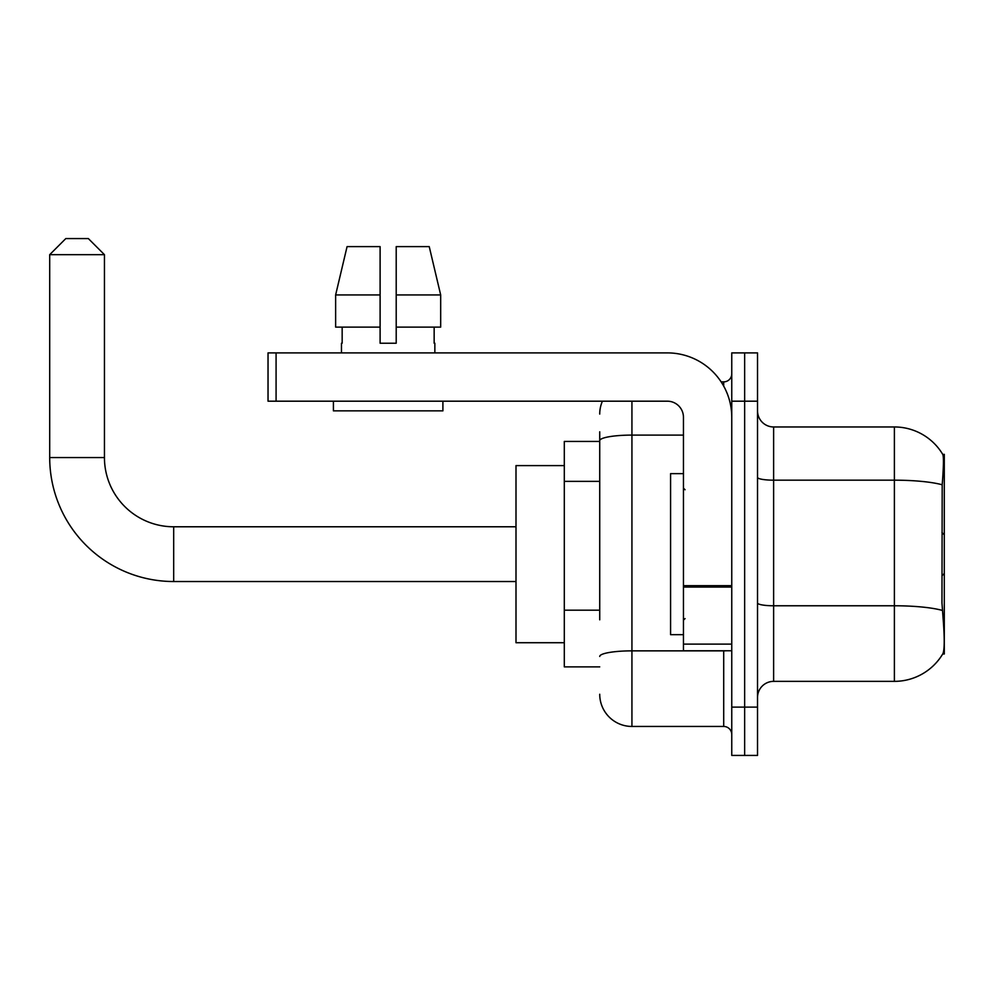 <?xml version="1.0" encoding="UTF-8"?>
<svg xmlns="http://www.w3.org/2000/svg" width="994" height="994" viewBox="0 0 994 994"><rect width="100%" height="100%" fill="white"/><g stroke="black" fill="none" stroke-linecap="round" stroke-linejoin="round"><path stroke-width="1.49" d="M944.3 573.488L944.3 454.333L942.834 454.531A56.36 56.36 0 0 0 894.389 426.96L773.618 426.96A16.103 16.103 0 0 1 757.527 410.857A16.103 16.103 0 0 0 773.618 426.96L773.618 681.362A16.103 16.103 0 0 0 757.527 697.465A16.103 16.103 0 0 1 773.618 681.362L894.389 681.362A56.36 56.36 0 0 0 942.722 653.99L944.3 653.99L944.3 573.488L941.964 575.812M599.73 471.703L599.73 431.794L599.73 441.448L564.306 441.448L564.306 666.875L599.73 666.875M942.722 653.99L942.995 653.505C944.623 649.306 944.623 637.129 942.995 616.951L941.964 602.96L942.2 484.786C943.592 467.279 943.803 457.19 942.834 454.531A56.36 56.36 0 0 0 894.389 426.96L894.389 480.177L773.618 480.177A16.103 2.796 -0 0 1 757.527 477.381M942.995 653.505A56.36 56.36 0 0 1 894.389 681.362L894.389 480.177A56.36 9.791 180 0 1 942.2 484.786M744.643 707.119L744.643 755.428L757.527 755.428L757.527 707.119L744.643 707.119L744.643 755.428L731.758 755.428L731.758 707.119L744.643 707.119L744.643 401.191L744.643 707.119M731.758 707.119L731.758 352.895L744.643 352.895L744.643 401.191L744.643 352.895L757.527 352.895L757.527 707.119M599.73 619.834L599.73 431.794M631.936 401.191L631.936 726.452L723.707 726.452L723.707 650.772M721.147 381.87L723.707 381.87A8.051 8.051 0 0 0 731.758 373.819M731.758 734.491A8.051 8.051 0 0 0 723.707 726.452M599.73 414.076A32.206 32.206 0 0 1 602.414 401.191M631.936 726.452A32.206 32.206 0 0 1 599.73 694.247M396.208 343.228L380.106 343.228L396.208 343.228L380.106 343.228L396.208 343.228L396.208 246.624L429.234 246.624L440.677 294.932L440.677 327.125L396.208 327.125M380.106 294.932L380.106 327.125L380.106 294.932L335.637 294.932L347.068 246.624L335.637 294.932L347.068 246.624L380.106 246.624L380.106 343.228M683.45 473.653L670.577 473.653L670.577 634.669L683.45 634.669M515.998 581.527L173.677 581.527A123.977 123.977 0 0 1 49.7 457.551L49.7 254.675L65.803 238.572L88.342 238.572L104.445 254.675L49.7 254.675M173.677 581.527L173.677 526.783A69.232 69.232 0 0 1 104.445 457.551L104.445 254.675M564.306 465.602L515.998 465.602L515.998 642.72L564.306 642.72M731.758 650.772L683.45 650.772L683.45 585.665L731.758 585.665L731.758 417.294A64.411 64.411 0 0 0 667.359 352.895L276.083 352.895L276.083 401.191L667.359 401.191A16.103 16.103 0 0 1 683.45 417.294L683.45 585.665M276.083 401.191L268.032 401.191L268.032 352.895L276.083 352.895M341.464 343.228L342.16 343.228L341.464 343.228L341.464 352.895M434.85 343.228L434.154 343.228L434.85 343.228L434.85 352.895M434.154 327.125L434.154 343.228M342.16 343.228L342.16 327.125M333.412 401.191L333.412 410.857L442.902 410.857L442.902 401.191M380.106 327.125L335.637 327.125L335.637 294.932M440.677 327.125L440.677 294.932L396.208 294.932M440.677 294.932L429.234 246.624L440.677 294.932M599.73 481.369L564.306 481.369M599.73 610.179L564.306 610.179M942.859 475.94L944.3 475.94M942.374 610.428A56.36 9.791 180 0 0 894.389 605.768L773.618 605.768A16.103 2.796 0 0 1 757.527 602.973M757.527 401.191L731.758 401.191M726.502 650.772A8.051 1.404 0 0 1 723.707 650.859L631.936 650.859A32.206 5.591 180 0 0 599.73 656.45M599.73 440.69A32.206 5.591 180 0 1 631.936 435.099L683.45 435.099M723.707 386.119L723.707 381.87M49.7 457.551L104.445 457.551M731.758 587.056L683.45 587.056M683.45 644.112L731.758 644.112M685.065 489.756L683.45 488.141M685.065 618.566L683.45 620.181M944.3 534.834L941.964 532.511M515.998 526.783L173.677 526.783"/></g></svg>
